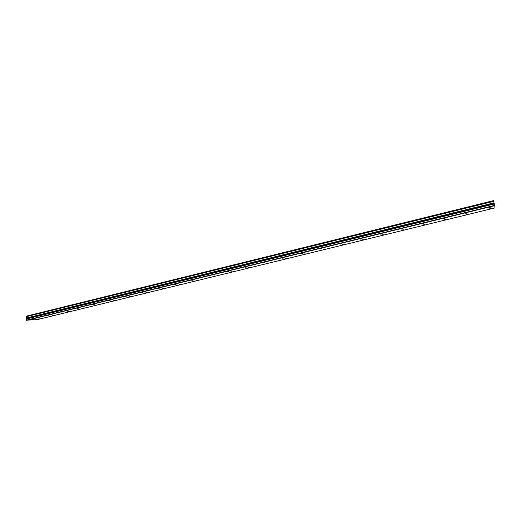 <?xml version="1.0" encoding="UTF-8"?>
<svg xmlns="http://www.w3.org/2000/svg" width="521" height="521" viewBox="0 0 521 521"><rect width="100%" height="100%" fill="white"/><g stroke="black" fill="none" stroke-linecap="round" stroke-linejoin="round"><path stroke-width="0.78" d="M489.167 207.671L490.359 207.293L489.167 207.671M466.875 213.128L465.637 213.258L466.875 213.128M39.283 318.839L37.72 319.054L39.283 318.839M54.028 315.244L52.471 315.446L54.028 315.244M68.993 311.584L67.45 311.786L68.993 311.584M84.187 307.872L82.663 308.074L84.187 307.872M99.615 304.108L98.104 304.303L99.615 304.108M115.284 300.278L113.786 300.467L115.284 300.278M131.201 296.39L129.716 296.579L131.201 296.39M147.371 292.444L145.9 292.626L147.371 292.444M163.796 288.432L162.337 288.608L163.796 288.432M180.487 284.355L179.042 284.531L180.487 284.355M197.446 280.213L196.02 280.383L197.446 280.213M214.685 276L213.271 276.169L214.685 276M232.203 271.721L230.803 271.89L232.203 271.721M250.015 267.371L248.634 267.534L250.015 267.371M268.126 262.949L266.759 263.105L268.126 262.949M286.537 258.449L285.189 258.605L286.537 258.449M305.267 253.877L303.932 254.027L305.267 253.877M324.316 249.22L322.994 249.37L324.316 249.22M444.993 218.481L443.736 218.618L444.993 218.481M423.501 223.743L422.238 223.88L423.501 223.743M402.407 228.908L401.124 229.045L402.407 228.908M381.685 233.981L380.389 234.118L381.685 233.981M361.333 238.963L360.018 239.106L361.333 238.963M341.34 243.854L340.011 244.004L341.34 243.854M321.691 248.667L320.343 248.817L321.691 248.667M302.382 253.388L301.021 253.545L302.382 253.388M283.404 258.038L282.03 258.195L283.404 258.038M264.753 262.604L263.359 262.766L264.753 262.604M246.413 267.091L245.007 267.253L246.413 267.091M228.38 271.506L226.954 271.675L228.38 271.506M210.64 275.85L209.208 276.019L210.64 275.85M193.2 280.116L191.748 280.291L193.2 280.116M176.039 284.316L174.574 284.499L176.039 284.316M159.159 288.452L157.674 288.634L159.159 288.452M142.546 292.515L141.048 292.704L142.546 292.515M126.199 296.521L124.682 296.709L126.199 296.521M110.107 300.461L108.583 300.65L110.107 300.461M94.268 304.336L92.725 304.531L94.268 304.336M78.678 308.152L77.121 308.354L78.678 308.152M63.328 311.91L61.758 312.112L63.328 311.91M48.206 315.609L46.623 315.817L48.206 315.609M33.318 319.256L31.722 319.464L33.318 319.256M489.369 208.908L490.541 208.537L489.369 208.908M467.415 214.268L466.197 214.405L467.415 214.268M445.865 219.53L444.628 219.667L445.865 219.53M424.7 224.701L423.449 224.838L424.7 224.701M403.905 229.781L402.642 229.924L403.905 229.781M383.482 234.769L382.206 234.912L383.482 234.769M363.417 239.673L362.128 239.816L363.417 239.673M343.697 244.486L342.388 244.636L343.697 244.486M26.643 320.369L494.755 205.652L494.95 207.918L37.362 319.614L26.467 320.161L494.683 205.359L493.654 201.236L26.122 316.722L493.674 201.314M26.122 316.722L26.109 316.208L493.504 200.631L493.654 201.236M26.467 320.161L26.363 318.057L494.058 202.871M494.045 202.806L26.363 318.057M26.369 317.999L26.148 316.775M26.265 319.021L494.338 203.971M493.543 200.774L26.05 316.345M26.454 318.565L494.214 203.496"/></g></svg>
